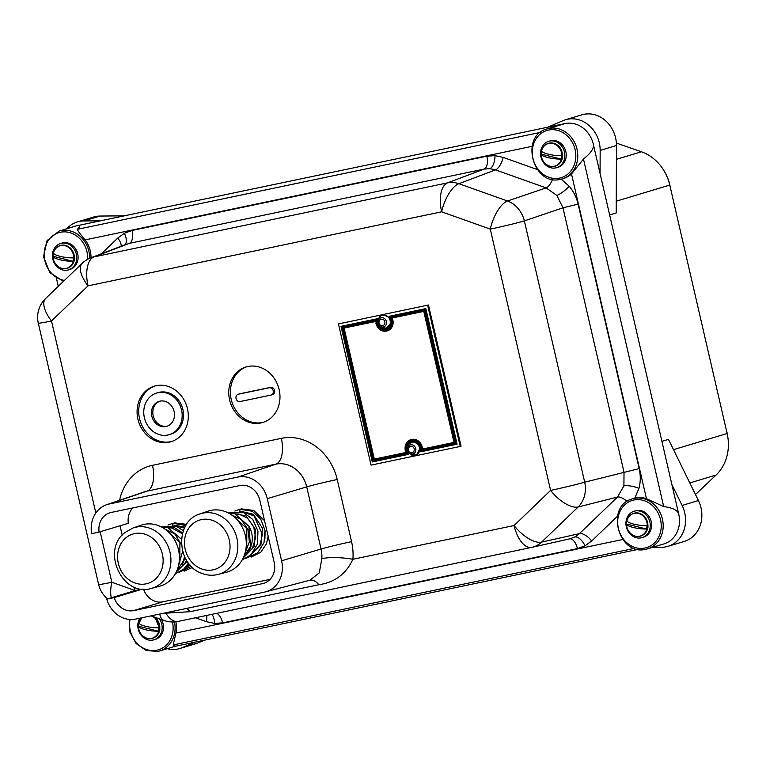 <?xml version="1.0" encoding="UTF-8"?>
<svg xmlns="http://www.w3.org/2000/svg" width="766" height="766" viewBox="0 0 766 766"><rect width="100%" height="100%" fill="white"/><g stroke="black" fill="none" stroke-linecap="round" stroke-linejoin="round"><path stroke-width="1.15" d="M248.854 550.534A21.754 18.968 -106.8 0 0 248.51 525.466M156.178 385.691A29.003 25.288 -106.8 0 0 154.33 386.16A29.003 25.288 -106.8 0 0 138.177 420.17A29.003 25.288 -106.8 0 0 169.209 442.164A29.003 25.288 -106.8 0 0 171.048 441.695A29.003 25.288 -106.8 0 0 187.21 407.684A29.003 25.288 -106.8 0 0 156.178 385.691M155.153 385.93A29.003 25.288 -106.8 0 0 139.939 420.151A29.003 25.288 -106.8 0 0 170.847 441.676A29.003 25.288 -106.8 0 0 171.862 441.436M167.85 435.021A21.754 18.968 -106.8 0 0 169.238 434.676A21.754 18.968 -106.8 0 0 181.351 409.168A21.754 18.968 -106.8 0 0 158.074 392.671A21.754 18.968 -106.8 0 0 156.695 393.015A21.754 18.968 -106.8 0 0 144.583 418.523A21.754 18.968 -106.8 0 0 167.85 435.021M169.238 434.676L170.588 434.265A21.754 18.968 -106.8 0 0 182.71 408.757A21.754 18.968 -106.8 0 0 159.433 392.259A21.754 18.968 -106.8 0 0 158.055 392.604L156.695 393.015M167.4 426.116A13.051 11.385 73.2 0 1 167.256 426.145A13.051 11.385 73.2 0 1 153.401 416.637A13.051 11.385 73.2 0 1 159.893 401.173M160.027 401.135A13.051 11.385 -106.8 0 0 159.204 401.346A13.051 11.385 -106.8 0 0 151.936 416.656A13.051 11.385 -106.8 0 0 165.896 426.557A13.051 11.385 -106.8 0 0 166.729 426.346A13.051 11.385 -106.8 0 0 173.997 411.036A13.051 11.385 -106.8 0 0 160.027 401.135M247.849 366.493A29.003 25.288 -106.8 0 0 246.01 366.962A29.003 25.288 -106.8 0 0 229.857 400.982A29.003 25.288 -106.8 0 0 260.89 422.976A29.003 25.288 -106.8 0 0 262.728 422.506A29.003 25.288 -106.8 0 0 278.881 388.496A29.003 25.288 -106.8 0 0 247.849 366.493M246.824 366.732A29.003 25.288 -106.8 0 0 231.61 400.963A29.003 25.288 -106.8 0 0 262.518 422.487A29.003 25.288 -106.8 0 0 263.533 422.248M627.028 501.481A11.605 5.18 -133.9 0 0 617.492 497.057L623.917 485.922L624.022 472.258L562.972 207.797L524.365 220.895L584.697 482.187A26.101 22.319 -104.2 0 1 578.158 506.987A26.101 11.662 -133.9 0 1 550.601 490.403L514.072 525.533A26.101 12.735 -101.8 0 0 531.652 547.403A26.101 26.101 0 0 0 532.016 547.317A26.101 22.674 -102.6 0 0 541.619 542.108L579.46 533.624L617.492 497.057L578.158 506.987L541.619 542.108A26.101 11.662 -133.9 0 1 514.072 525.533L352.896 559.276A23.2 4.634 4.5 0 0 321.797 558.749A28.601 24.943 -106.8 0 0 321.059 549.021L306.716 486.889A23.2 0.852 167 0 1 337.222 479.526L351.565 541.658A51.801 45.175 73.2 0 1 352.896 559.276C346.06 573.964 334.713 582.447 318.857 584.726L190.016 611.699L165.849 613.164A26.101 12.735 78.2 0 0 178.047 621.427L531.652 547.403A26.101 12.735 -101.8 0 0 531.738 547.384A26.101 22.674 -102.6 0 0 532.016 547.317L569.856 538.824L574.864 536.966L579.46 533.624A11.605 5.18 -133.9 0 1 591.706 540.987L585.052 545.823L577.43 548.6L222.638 622.873L214.499 623.4L206.332 621.666L195.416 617.789M91.039 257.74A26.101 22.76 -106.8 0 0 85.141 239.892C80.382 234.348 77.768 230.834 77.299 229.34L540.49 132.374M646.006 549.232A26.101 22.76 73.2 0 0 647.653 548.81L645.977 549.241C618.392 556.623 604.834 505.55 632.611 498.819A26.101 22.76 73.2 0 1 634.267 498.398A26.101 22.76 73.2 0 1 662.197 518.199A26.101 22.76 73.2 0 1 647.653 548.81L663.969 543.898A26.101 22.76 -106.8 0 0 678.743 514.235L593.334 144.295A26.101 22.76 -106.8 0 0 565.164 123.556L77.06 225.731C80.459 225.041 80.535 226.238 77.299 229.34M634.44 548.37L173.25 644.915L175.577 646.169L159.548 650.995A26.101 22.76 73.2 0 1 157.892 651.416M173.25 644.915L175.902 633.042A26.101 22.76 -106.8 0 0 175.874 621.781M181.954 564.532A21.754 18.968 -106.8 0 0 184.912 557.294M561.085 179.043L569.234 186.301C573.571 191.471 576.53 197.417 578.119 204.139L562.972 207.797L556.853 195.426L546.11 187.89L495.487 169.889L489.838 168.683L484.189 169.056L129.406 243.329L124.13 245.244M560.597 179.292A26.101 22.76 73.2 0 0 562.254 178.871L560.568 179.301C532.983 186.684 519.425 135.611 547.202 128.88A26.101 22.76 73.2 0 1 548.858 128.458A26.101 22.76 73.2 0 1 576.788 148.259A26.101 22.76 73.2 0 1 562.254 178.871L563.613 178.459A26.101 22.76 -106.8 0 0 571.493 173.949L583.462 159.031L663.701 506.585C672.759 507.781 677.776 510.328 678.743 514.235M663.701 506.585L646.456 498.666A26.101 22.76 -106.8 0 0 635.627 497.996A26.101 22.76 -106.8 0 0 634.765 498.187L632.611 498.819M593.334 144.295C594.177 148.25 590.892 153.152 583.462 159.031M100.164 531.757L111.826 582.265A26.101 10.753 109.6 0 0 111.338 597.767M101.447 253.757L117.773 238.063L124.418 233.228L132.049 230.461L486.831 156.187L494.98 155.651L503.147 157.394A11.605 4.778 109.6 0 1 495.487 169.889L458.872 183.696A26.101 10.753 109.6 0 0 441.637 211.818L88.033 285.842L51.504 320.964A26.101 11.662 -133.9 0 1 45.644 298.472A26.101 26.101 0 0 0 38.3 323.156L98.623 584.448A26.101 26.101 0 0 0 107.661 598.888M132.049 230.461A11.605 5.659 -101.8 0 1 129.406 243.329L93.979 256.888A26.101 12.735 -101.8 0 0 88.033 285.842A26.101 11.662 -133.9 0 1 82.182 263.341L45.644 298.472M578.119 204.139L639.179 468.61L584.697 482.187A26.101 0.958 167 0 1 550.601 490.403L490.278 229.111A26.101 0.958 167 0 0 524.365 220.895A26.101 22.281 -108.7 0 0 507.513 200.989A26.101 10.753 109.6 0 0 490.278 229.111L441.637 211.818A26.101 12.735 78.2 0 1 447.583 182.863L484.189 169.056A11.605 5.659 -101.8 0 0 486.831 156.187M547.202 128.88L565.164 123.556M175.041 646.332L638.212 549.366M77.06 225.731A26.101 22.76 -106.8 0 0 75.403 226.152L59.097 231.064A26.101 22.76 73.2 0 1 60.753 230.643A26.101 22.76 73.2 0 1 89.679 258.305M120.061 525.773A28.265 24.656 -106.8 0 0 120.272 526.749L122.206 535.128M134.309 587.551A51.801 45.175 73.2 0 1 134.213 587.158L134.615 588.882A28.265 24.656 -106.8 0 0 135.046 590.567L142.036 589.102M165.925 612.743A23.2 2.413 105.7 0 1 165.849 613.164L165.054 612.924M142.361 589.131L114.22 597.604L106.761 599.165A27.183 23.698 -106.8 0 0 135.649 619.081L264.49 592.108A27.183 23.698 -106.8 0 0 265.505 591.869A27.183 23.698 -106.8 0 0 281.601 560.789L267.257 498.656A27.183 23.698 -106.8 0 0 237.929 477.055L109.088 504.028A27.183 23.698 -106.8 0 0 106.666 504.689A27.183 23.698 -106.8 0 0 91.633 533.643L99.092 532.083L128.315 523.293A18.48 16.115 -106.8 0 1 132.748 507.954M159.74 614.045A26.101 10.753 109.6 0 0 163.953 620.47A26.101 26.101 0 0 0 178.047 621.427A26.101 12.735 78.2 0 0 178.133 621.408L531.556 547.412M270.848 395.112A3.773 3.284 -106.8 0 0 271.087 395.045A3.773 3.284 -106.8 0 0 273.184 390.631A3.773 3.284 -106.8 0 0 269.153 387.768L238.427 394.203A3.773 3.284 -106.8 0 0 238.188 394.26A3.773 3.284 -106.8 0 0 236.091 398.684A3.773 3.284 -106.8 0 0 240.122 401.537L270.848 395.112M272.208 394.701A3.773 3.284 -106.8 0 0 272.447 394.643A3.773 3.284 -106.8 0 0 274.544 390.22A3.773 3.284 -106.8 0 0 270.513 387.357L239.787 393.791A3.773 3.284 -106.8 0 0 239.547 393.848A3.773 3.284 -106.8 0 0 239.318 393.935M309.991 580.178L319.307 572.844L321.797 558.749M106.761 599.165L135.046 590.567M114.22 597.604A18.48 16.115 -106.8 0 0 133.696 610.607L262.537 583.635A18.48 16.115 -106.8 0 0 263.705 583.338A18.48 16.115 -106.8 0 0 274.171 562.34L259.827 500.217A18.48 16.115 -106.8 0 0 239.882 485.529L111.041 512.492A18.48 16.115 -106.8 0 0 109.873 512.799A18.48 16.115 -106.8 0 0 99.092 532.083M143.568 589.217A18.48 16.115 -106.8 0 0 162.919 601.817L270.053 579.383M652.46 547.364L661.594 547.288A29.587 25.795 -106.8 0 0 666.085 546.809A29.587 25.795 -106.8 0 0 667.962 546.33A29.587 25.795 -106.8 0 0 682.123 505.445L671.887 484.562M666.822 176.18A33.062 28.83 73.2 0 1 670.202 186.904M726.36 430.128A33.062 28.83 73.2 0 1 727.7 436.304M167.227 648.678A29.587 25.795 -106.8 0 0 177.98 648.993A29.587 25.795 -106.8 0 0 179.847 648.515A29.587 25.795 -106.8 0 0 182.26 647.634L195.024 642.147M179.847 648.515L196.163 643.603A29.587 25.795 -106.8 0 0 198.576 642.731L204.57 640.146M100.49 220.828L83.762 220.962A29.587 25.795 -106.8 0 0 77.395 221.92A29.587 25.795 -106.8 0 0 66.766 228.756M124.216 215.859L100.068 216.05A29.587 25.795 -106.8 0 0 93.701 217.017L77.395 221.92M600.065 173.451L600.161 150.414A29.587 25.795 -106.8 0 0 565.5 119.745A29.587 25.795 -106.8 0 0 563.087 120.616L547.843 127.175M609.65 214.959L616.199 212.986L616.467 145.502A29.587 25.795 -106.8 0 0 581.806 114.833L565.5 119.745M616.391 143.079L641.429 151.792A43.499 37.936 73.2 0 1 669.781 185.075L727.135 433.508A43.499 37.936 73.2 0 1 716.057 475.035L695.49 494.53M661.92 441.35L668.459 439.387L698.429 500.533L682.123 505.445M667.962 546.33L684.268 541.428A29.587 25.795 -106.8 0 0 698.429 500.533M53.132 254.561A11.538 10.063 -106.8 0 0 53.026 256.045A11.538 10.063 -106.8 0 0 53.026 256.265A12.936 2.92 7.6 0 0 59.805 259.731A12.936 2.92 7.6 0 0 72.971 261.254A11.538 10.063 -106.8 0 0 73.306 259.597A11.538 10.063 -106.8 0 0 73.421 257.893A12.936 2.92 -172.4 0 1 60.236 256.361A12.936 2.92 -172.4 0 1 53.476 252.914A11.538 10.063 -106.8 0 0 53.132 254.561A11.749 10.245 -106.8 0 0 53.103 254.858M72.971 261.254L53.026 256.265A12.936 2.92 7.6 0 0 53.026 256.275A13.051 13.051 0 0 0 56.655 265.256L56.655 265.256A11.749 10.245 -106.8 0 0 67.044 268.196A11.749 10.245 -106.8 0 0 73.68 259.588A11.749 10.245 -106.8 0 0 65.187 245.752A11.749 10.245 -106.8 0 0 53.237 253.891L53.237 253.891A11.749 10.245 -106.8 0 0 53.141 254.456M53.85 262.173A13.778 12.017 -106.8 0 0 68.547 269.862A13.778 12.017 -106.8 0 0 75.317 251.171A13.778 12.017 -106.8 0 0 60.61 243.483A13.778 12.017 -106.8 0 0 53.85 262.173M68.547 269.862L69.907 269.45A13.778 12.017 -106.8 0 0 76.677 250.769A13.778 12.017 -106.8 0 0 61.969 243.071L60.61 243.483M138.541 624.501A11.538 10.063 -106.8 0 0 138.435 625.985A11.538 10.063 -106.8 0 0 138.435 626.205A12.936 2.92 7.6 0 0 145.214 629.671A12.936 2.92 7.6 0 0 158.38 631.194A11.538 10.063 -106.8 0 0 158.715 629.537A11.538 10.063 -106.8 0 0 158.83 627.833A12.936 2.92 -172.4 0 1 145.645 626.301A12.936 2.92 -172.4 0 1 138.885 622.844A11.538 10.063 -106.8 0 0 138.541 624.501A11.749 10.245 -106.8 0 0 138.502 624.797M158.38 631.194L138.435 626.205A12.936 2.92 7.6 0 0 138.435 626.215A13.051 13.051 0 0 0 142.064 635.196L142.064 635.196A11.749 10.245 -106.8 0 0 152.453 638.135A11.749 10.245 -106.8 0 0 159.079 629.528A11.749 10.245 -106.8 0 0 152.214 616.295M141.825 617.808A11.892 10.37 73.2 0 1 141.844 617.789A11.749 10.245 -106.8 0 0 138.646 623.83L138.646 623.83A11.749 10.245 -106.8 0 0 138.55 624.395M139.872 618.2A13.778 12.017 -106.8 0 0 139.249 632.113A13.778 12.017 -106.8 0 0 153.956 639.802A13.778 12.017 -106.8 0 0 160.726 621.111A13.778 12.017 -106.8 0 0 159.462 618.871M153.956 639.802L155.316 639.39A13.778 12.017 -106.8 0 0 162.086 620.709A13.778 12.017 -106.8 0 0 161.521 619.608M561.076 159.069L541.131 154.09A12.936 2.92 7.6 0 0 541.131 154.1A12.936 2.92 7.6 0 0 547.91 157.547A12.936 2.92 7.6 0 0 561.076 159.069A11.538 10.063 -106.8 0 0 561.421 157.423A11.538 10.063 -106.8 0 0 561.526 155.709A12.936 2.92 -172.4 0 1 548.351 154.186A12.936 2.92 -172.4 0 1 541.581 150.73A11.538 10.063 -106.8 0 0 541.246 152.377A11.538 10.063 -106.8 0 0 541.131 153.861A11.538 10.063 -106.8 0 0 541.131 154.09A13.051 13.051 0 0 0 544.76 163.072L544.76 163.072A11.749 10.245 -106.8 0 0 555.149 166.011A11.749 10.245 -106.8 0 0 561.784 157.403A11.749 10.245 -106.8 0 0 553.291 143.568A11.749 10.245 -106.8 0 0 541.342 151.706L541.342 151.706A11.749 10.245 -106.8 0 0 541.256 152.281M541.955 159.989A13.778 12.017 -106.8 0 0 556.662 167.677A13.778 12.017 -106.8 0 0 563.422 148.997A13.778 12.017 -106.8 0 0 548.715 141.298A13.778 12.017 -106.8 0 0 541.955 159.989M556.662 167.677L558.021 167.275A13.778 12.017 -106.8 0 0 564.781 148.585A13.778 12.017 -106.8 0 0 550.074 140.887L548.715 141.298M646.485 529.009L626.54 524.03A12.936 2.92 7.6 0 0 626.54 524.04A12.936 2.92 7.6 0 0 633.319 527.487A12.936 2.92 7.6 0 0 646.485 529.009A11.538 10.063 -106.8 0 0 646.82 527.362A11.538 10.063 -106.8 0 0 646.935 525.648A12.936 2.92 -172.4 0 1 633.75 524.126A12.936 2.92 -172.4 0 1 626.99 520.669A11.538 10.063 -106.8 0 0 626.645 522.316A11.538 10.063 -106.8 0 0 626.54 523.8A11.538 10.063 -106.8 0 0 626.54 524.03A13.051 13.051 0 0 0 630.169 533.012L630.169 533.012A11.749 10.245 -106.8 0 0 640.558 535.951A11.749 10.245 -106.8 0 0 647.193 527.343A11.749 10.245 -106.8 0 0 638.7 513.507A11.749 10.245 -106.8 0 0 626.751 521.646A13.051 13.051 0 0 0 626.655 522.249A11.749 10.245 -106.8 0 0 626.617 522.623M629.93 515.623A11.892 10.37 73.2 0 1 633.798 513.306C629.997 514.618 627.651 517.395 626.751 521.646L626.751 521.646A11.749 10.245 -106.8 0 0 626.655 522.221M627.364 529.928A13.778 12.017 -106.8 0 0 642.061 537.617A13.778 12.017 -106.8 0 0 648.831 518.936A13.778 12.017 -106.8 0 0 634.124 511.238A13.778 12.017 -106.8 0 0 627.364 529.928M642.061 537.617L643.421 537.215A13.778 12.017 -106.8 0 0 650.19 518.525A13.778 12.017 -106.8 0 0 635.483 510.826L634.124 511.238M159.587 586.229A31.904 27.825 -106.8 0 0 169.181 581.241A31.904 27.825 -106.8 0 0 175.577 541.667A31.904 27.825 -106.8 0 0 141.203 525.17L133.102 527.927A31.598 27.557 73.2 0 1 167.141 544.272A31.598 27.557 73.2 0 1 160.812 583.462A31.598 27.557 73.2 0 1 151.304 588.412L159.587 586.229M226.487 572.231A31.904 27.825 -106.8 0 0 246.307 543.429A31.904 27.825 -106.8 0 0 225.798 511.793A31.904 27.825 -106.8 0 0 208.103 511.161L199.993 513.919A31.598 27.557 73.2 0 1 217.515 514.541A31.598 27.557 73.2 0 1 237.833 545.88A31.598 27.557 73.2 0 1 218.205 574.404L226.487 572.231M389.415 316.253L389.856 316.933L389.415 316.253L425.819 308.593L389.904 316.157M420.697 451.806L456.622 444.29L455.511 443.811L424.546 309.675L425.341 308.736L456.622 444.29L457.111 444.146L425.819 308.593M386.524 328.652A7.248 6.319 73.2 0 1 380.166 326.345M424.546 309.675L389.856 316.933L390.67 320.466A7.976 6.951 73.2 0 1 385.652 329.658A7.976 6.951 73.2 0 1 377.044 323.319L376.23 319.786L377.025 318.848L378.232 323.013M376.23 319.786L341.54 327.053L341.1 326.373L341.588 326.268M460.242 446.444L461.055 446.205L428.462 305.002L338.448 323.922L371.041 465.115L460.242 446.444L427.648 305.251M338.448 323.922L339.281 323.75M407.656 447.296A7.248 6.319 73.2 0 1 411.687 441.858M377.025 318.848L341.1 326.373L372.515 461.189L407.196 453.922L408.326 454.401L408.24 451.844M378.155 321.538L377.504 318.704L341.579 326.23M420.639 451.49L419.739 447.593A7.248 6.319 -106.8 0 0 411.447 441.925A7.248 6.319 -106.8 0 0 407.34 450.159L407.569 450.092M407.196 453.922L406.382 450.398L407.34 450.159L408.326 454.401L372.381 461.927M456.603 444.29L420.706 451.806L420.831 451.069L455.511 443.811M420.706 451.806L420.831 451.069L420.706 451.806M390.67 320.466L389.501 316.617M372.515 461.189L372.391 461.917L372.515 461.189L372.391 461.917L408.288 454.41M344.078 328.068L342.479 327.743L375.685 320.791L376.307 323.472L375.838 321.442L344.078 328.068L374.335 459.102L405.808 452.515M343.608 328.212L373.856 459.246L373.061 460.184L342.479 327.743M373.856 459.246L374.335 459.102M406.085 452.476L405.367 450.6A9.575 8.349 73.2 0 1 410.777 439.703A9.575 8.349 73.2 0 1 421.712 447.153L422.171 449.135L421.377 450.073L420.754 447.382A8.847 7.717 -106.8 0 0 411.208 440.354A8.847 7.717 -106.8 0 0 405.645 450.552L406.258 453.233L373.061 460.184M420.754 447.382L422.19 447.009L422.65 448.991L454.037 442.422M411.016 439.636A9.575 8.349 73.2 0 1 411.256 439.56A9.575 8.349 73.2 0 1 422.19 447.009M423.78 311.389L392.393 317.957L392.853 319.929A9.575 8.349 73.2 0 1 387.433 330.807A9.575 8.349 73.2 0 1 387.194 330.874M376.307 323.472A8.847 7.717 -106.8 0 0 385.853 330.5A8.847 7.717 -106.8 0 0 391.416 320.312L390.794 317.622L424 310.68L454.573 443.121L423.885 311.408M421.377 450.073L454.573 443.121L454.133 442.442M390.794 317.622L391.924 318.101L392.374 320.073L392.853 319.929M172.541 525.208L172.905 523.274L185.841 525.495M186.569 524.346L174.275 522.862A1.436 0.699 78.2 0 0 173.968 523.092M239.432 511.209L239.796 509.266L252.263 511.228L260.708 519.032L265.007 530.426L264.011 542.644L257.797 552.736L245.599 558.586M264.567 520.727L253.68 510.434L241.175 508.854A1.436 0.699 78.2 0 0 240.869 509.084M574.864 536.966A11.605 5.592 -118.1 0 1 585.052 545.823M216.644 613.346A11.605 5.659 -101.8 0 1 222.638 622.873M211.761 614.361A11.605 5.381 -85.8 0 1 214.499 623.4M87.688 259.291A24.656 21.496 -106.8 0 0 60.399 232.261A24.656 21.496 -106.8 0 0 44.256 256.706A24.656 21.496 -106.8 0 0 64.421 280.413M174.457 621.915A26.101 22.76 73.2 0 1 159.548 650.995L157.863 651.416L146.268 650.525L136.137 643.555L129.952 632.256L129.195 619.416M130.019 619.483A24.656 21.496 -106.8 0 0 156.886 650.21A24.656 21.496 -106.8 0 0 172.446 621.973M117.773 238.063A11.605 5.18 -133.9 0 1 121.181 246.212M124.915 244.775A11.605 5.592 61.9 0 0 124.418 233.228M489.838 168.683A11.605 5.381 94.2 0 0 494.98 155.651M82.182 263.341A26.101 26.101 0 0 1 90.934 257.778A26.101 22.827 -110.9 0 1 93.979 256.888L447.583 182.863A26.101 22.607 -110.7 0 1 458.872 183.696L507.513 200.989L546.11 187.89A11.605 4.778 109.6 0 0 552.554 179.388M556.853 195.426A11.605 2.537 139.7 0 0 569.234 186.301M645.001 548.025A24.656 21.496 -106.8 0 0 660.512 519.616A24.656 21.496 -106.8 0 0 633.913 500.016A24.656 21.496 -106.8 0 0 618.392 528.425A24.656 21.496 -106.8 0 0 645.001 548.025M639.179 468.61C640.702 475.341 640.635 481.929 638.968 488.354L634.765 498.187M623.917 485.922A11.605 3.265 -165.2 0 1 638.968 488.354M559.592 178.085A24.656 21.496 -106.8 0 0 575.103 149.676A24.656 21.496 -106.8 0 0 548.504 130.076A24.656 21.496 -106.8 0 0 532.983 158.485A24.656 21.496 -106.8 0 0 559.592 178.085M135.036 590.519L111.826 582.265A26.101 0.958 167 0 1 98.623 584.448M95.836 512.99L51.504 320.964A26.101 0.958 167 0 1 38.3 323.156M646.456 498.666L571.493 173.949M617.511 516.179L591.706 540.987M175.902 633.042L622.72 539.503M503.147 157.394L537.292 169.535M532.083 146.325L85.141 239.892M206.332 621.666A11.605 4.778 109.6 0 0 206.686 615.424M569.674 538.862A11.605 5.659 -101.8 0 1 577.43 548.6M281.601 560.789L321.059 549.021A23.2 0.852 167 0 1 351.565 541.658M267.257 498.656L306.716 486.889A28.601 24.943 -106.8 0 0 275.856 464.158A23.2 11.327 78.2 0 0 281.323 438.353A51.801 45.175 73.2 0 1 337.222 479.526M237.929 477.055L275.856 464.158L147.015 491.13A23.2 11.327 78.2 0 0 152.482 465.326L281.323 438.353M109.088 504.028L147.015 491.13A28.601 24.943 -106.8 0 0 144.458 491.829L106.666 504.689M119.573 500.294A51.801 45.175 73.2 0 1 152.482 465.326M122.196 535.128L120.042 525.782M190.016 611.699A23.2 11.327 78.2 0 0 186.502 608.434M318.857 584.726A23.2 11.327 78.2 0 0 310.259 580.121M269.153 387.768L270.513 387.357M238.427 394.203L239.787 393.791M162.919 601.817L133.696 610.607M264.854 582.945L262.537 583.635M198.576 642.731L182.26 647.634M100.068 216.05L83.762 220.962M616.467 145.502L600.161 150.414M673.496 449.652L727.135 433.508M716.057 475.035L689.812 482.934M616.41 159.328L641.429 151.792M669.781 185.075L616.247 201.19M67.236 268.291A11.892 10.37 -106.8 0 0 67.331 268.263A11.892 10.37 -106.8 0 0 74.292 259.473A11.892 10.37 -106.8 0 0 60.476 245.493A11.892 10.37 -106.8 0 0 60.38 245.522M56.416 247.868A11.892 10.37 73.2 0 1 60.275 245.551A11.892 10.37 73.2 0 1 74.101 259.53A11.892 10.37 73.2 0 1 67.13 268.32A11.892 10.37 73.2 0 1 62.63 268.521M152.635 638.231A11.892 10.37 -106.8 0 0 152.74 638.202A11.892 10.37 -106.8 0 0 159.701 629.413A11.892 10.37 -106.8 0 0 154.655 617.166M154.1 616.965A11.892 10.37 73.2 0 1 159.5 629.47A11.892 10.37 73.2 0 1 152.539 638.26A11.892 10.37 73.2 0 1 148.039 638.461M555.34 166.107A11.892 10.37 -106.8 0 0 555.436 166.078A11.892 10.37 -106.8 0 0 562.397 157.289A11.892 10.37 -106.8 0 0 548.58 143.309A11.892 10.37 -106.8 0 0 548.485 143.338M544.521 145.684A11.892 10.37 73.2 0 1 548.389 143.366A11.892 10.37 73.2 0 1 562.206 157.346A11.892 10.37 73.2 0 1 555.245 166.136A11.892 10.37 73.2 0 1 550.735 166.337M640.749 536.047A11.892 10.37 -106.8 0 0 640.845 536.018A11.892 10.37 -106.8 0 0 647.806 527.228A11.892 10.37 -106.8 0 0 633.989 513.249A11.892 10.37 -106.8 0 0 633.894 513.277M630.169 533.012C633.271 536.056 636.766 537.081 640.644 536.076L640.845 536.018C644.838 534.62 647.213 531.652 647.979 527.104C647.643 517.136 642.98 512.521 633.989 513.249L633.798 513.306A11.892 10.37 73.2 0 1 647.615 527.286A11.892 10.37 73.2 0 1 640.644 536.076A11.892 10.37 73.2 0 1 636.144 536.277M154.876 579.575A25.795 22.501 -106.8 0 0 157.911 543.984A25.795 22.501 -106.8 0 0 125.835 537.866A25.795 22.501 -106.8 0 0 122.79 573.466A25.795 22.501 -106.8 0 0 154.876 579.575M213.455 520.736A25.795 22.501 -106.8 0 0 185.324 535.932A25.795 22.501 -106.8 0 0 201.046 568.698A25.795 22.501 -106.8 0 0 229.178 553.512A25.795 22.501 -106.8 0 0 213.455 520.736M377.044 323.319L378.002 323.089A7.248 6.319 -106.8 0 0 386.294 328.729A7.248 6.319 -106.8 0 0 390.401 320.514M372.324 461.611L341.186 326.728M419.73 447.574L420.831 451.069M406.382 450.398A7.976 6.951 73.2 0 1 411.409 441.206A7.976 6.951 73.2 0 1 420.017 447.545M391.416 320.312L392.374 320.073A9.575 8.349 73.2 0 1 386.954 330.95A9.575 8.349 73.2 0 1 376.02 323.501L376.288 323.415M172.446 524.892L184.884 527.2M190.073 565.049L182.442 570.23M164.843 527.132L174.169 527.448L182.624 532.916M187.172 561.267L176.266 572.03M164.556 528.837L174.859 533.988L181.494 544.779M182.653 551.29L178.114 567.166M239.346 510.893L253.422 514.292L262.393 528.147L260.909 545.133L249.343 556.221M231.744 513.124L245.982 515.872L255.384 529.392L254.417 546.484L243.157 558.021M231.456 514.829L241.3 519.568L247.964 529.498L249.39 541.849L245.015 553.157M385.528 319.575A4.749 4.146 73.2 0 1 385.212 326.01A4.749 4.146 73.2 0 1 379.419 325.483A4.749 4.146 73.2 0 1 379.141 325.129A4.749 4.146 73.2 0 1 378.174 321.347A4.749 4.146 73.2 0 1 381.162 317.746A4.749 4.146 73.2 0 1 385.528 319.575M378.308 320.322L379.141 325.119L380.099 326.259A6.827 5.956 -106.8 0 0 388.419 327.025A6.827 5.956 -106.8 0 0 388.869 317.775A6.827 5.956 -106.8 0 0 382.588 315.152A6.827 5.956 -106.8 0 0 378.308 320.322C379.438 314.443 383.038 313.562 389.118 317.699L390.066 319.499M379.639 324.478A3.457 3.016 -106.8 0 0 384.283 320.447A3.457 3.016 -106.8 0 0 379.639 324.478M414.866 446.655A4.749 4.146 73.2 0 1 414.55 453.089A4.749 4.146 73.2 0 1 408.757 452.562A4.749 4.146 73.2 0 1 408.479 452.208A4.749 4.146 73.2 0 1 407.512 448.426A4.749 4.146 73.2 0 1 410.499 444.826A4.749 4.146 73.2 0 1 414.866 446.655M407.646 447.401L408.479 452.199L409.437 453.338A6.827 5.956 -106.8 0 0 417.757 454.104A6.827 5.956 -106.8 0 0 418.207 444.855A6.827 5.956 -106.8 0 0 411.926 442.221A6.827 5.956 -106.8 0 0 407.646 447.401L409.044 444.05L411.754 442.212L413.87 442.001L417.748 443.935M408.977 451.557A3.457 3.016 -106.8 0 0 413.621 447.526A3.457 3.016 -106.8 0 0 408.977 451.557M56.473 278.46L58.293 286.312M63.444 281.352L49.867 272.591L43.499 256.744L47.061 240.591L59.097 231.064M90.934 257.778L126.38 244.22M151.007 615.864L163.953 620.47M271.087 395.045L272.447 394.643M238.188 394.26L239.547 393.848M265.505 591.869L310.766 579.986M56.655 265.256C59.758 268.301 63.252 269.326 67.13 268.32L67.331 268.263C71.324 266.865 73.699 263.887 74.465 259.348C74.13 249.381 69.467 244.766 60.476 245.493L60.275 245.551C56.483 246.853 54.137 249.639 53.237 253.891A13.051 13.051 0 0 0 53.026 256.045M142.064 635.196C145.167 638.241 148.652 639.265 152.539 638.26L152.74 638.202C156.733 636.805 159.108 633.827 159.874 629.288L155.019 617.291M141.777 617.798L138.646 623.83A13.051 13.051 0 0 0 138.435 625.985M544.76 163.072C547.862 166.126 551.357 167.141 555.245 166.136L555.436 166.078C559.429 164.68 561.813 161.712 562.57 157.164C562.234 147.196 557.571 142.581 548.58 143.309L548.389 143.366C544.588 144.678 542.242 147.455 541.342 151.706A13.051 13.051 0 0 0 541.131 153.861M626.655 522.249A13.051 13.051 0 0 0 626.54 523.8M133.102 527.927L124.82 532.609C100.719 550.63 122.637 597.547 151.304 588.412M199.993 513.919C174.562 521.177 176.209 564.657 201.611 573.265C207.107 575.429 212.632 575.812 218.205 574.404M420.601 451.749L419.644 447.603C417.834 442.959 415.095 441.063 411.447 441.925M386.294 328.729C389.559 327.436 390.899 324.698 390.306 320.523L389.348 316.377M372.286 461.86L341.033 326.498M405.271 450.609C404.448 445.18 406.286 441.542 410.777 439.703L411.256 439.56M454.066 442.566L423.77 311.35M375.934 323.53C377.906 329.399 381.573 331.87 386.954 330.95L387.433 330.807M178.784 564.351L179.857 562.292L179.905 542.577L166.615 530.369M178.775 569.282L185.487 562.464L186.598 560.358M182.385 533.825L171.795 528.004L168.376 527.889M185.573 567.233L189.365 564.216M184.472 528.023L175.155 525.84M192.448 567.462L184.204 571.139M167.965 525.045L172.877 523.274M176.467 571.599L183.62 560.415L184.51 556.432M181.485 539.245L167.974 527.764L161.607 527.056M175.251 573.945L183.993 568.889L188.446 563.067M183.342 530.723L176.237 526.213L161.473 526.979M178.708 572.595L191.299 566.352M245.685 550.342L246.748 548.284L246.805 528.569L233.515 516.37M243.971 556.193L252.387 548.456L255.576 537.885L253.718 526.797L247.475 518.094L238.695 513.996L235.267 513.881M252.474 553.234L260.095 544.712L262.412 534.371L253.939 515.777L242.056 511.832M265.084 531.029L264.912 538.938M268.138 536.238L266.52 543.716L260.718 552.315L251.095 557.141M234.865 511.037L239.768 509.275M243.358 557.6L250.52 546.407L248.912 526.261L234.875 513.766L228.507 513.048M242.152 559.946L250.894 554.881L257.386 544.119L257.989 531.125L252.723 519.434L243.138 512.215L228.373 512.981M380.099 326.259L386.188 328.384L390.43 323.578M409.437 453.338L416.417 455.148L419.864 448.541"/></g></svg>
